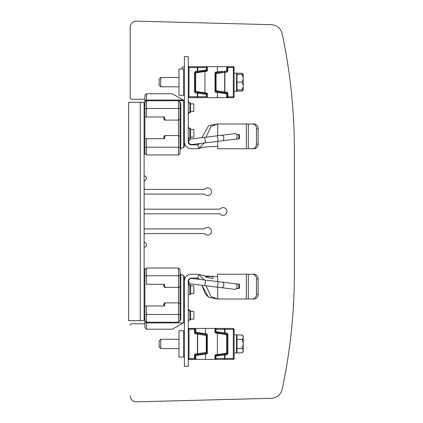 <?xml version="1.0" encoding="UTF-8"?>
<svg xmlns="http://www.w3.org/2000/svg" width="423" height="423" viewBox="0 0 423 423"><rect width="100%" height="100%" fill="white"/><g stroke="black" fill="none" stroke-linecap="round" stroke-linejoin="round"><path stroke-width="0.63" d="M294.366 273.448A555.558 555.558 180 0 1 282.189 389.118A11.617 11.617 180 0 1 271.132 398.313L136.544 401.839A6.197 6.197 180 0 1 130.184 395.642A6.197 6.197 0 0 0 136.544 401.839L271.132 398.323L136.544 401.85A6.197 6.197 180 0 1 130.184 395.658A6.197 6.197 0 0 0 136.544 401.85L271.132 398.313A11.617 11.617 0 0 0 282.189 389.118A555.558 555.558 0 0 0 294.366 273.448L294.366 149.541A555.558 555.558 180 0 0 282.189 33.866A11.617 11.617 180 0 0 271.132 24.677L136.544 21.15A6.197 6.197 180 0 0 130.184 27.342L130.184 97.655A1.549 1.549 0 0 0 131.733 99.215L144.127 99.215A2.321 2.321 180 0 1 144.899 99.347A2.321 2.321 0 0 0 144.127 99.215L131.733 99.215A1.549 1.549 180 0 1 130.184 97.665L130.184 97.665A1.549 1.549 0 0 0 131.733 99.204L144.127 99.204A2.321 2.321 180 0 1 144.899 99.336A2.321 2.321 0 0 0 144.127 99.199L131.733 99.199A1.549 1.549 180 0 1 130.184 97.655L130.184 27.358M144.127 175.883A2.321 2.321 180 0 1 146.448 178.199A2.321 2.321 0 0 0 144.127 175.883M144.127 187.886A1.549 1.549 0 0 0 145.671 189.435A1.549 1.549 180 0 1 144.127 187.886L144.127 187.886M204.531 189.435L145.671 189.435A1.549 1.549 180 0 1 144.127 187.875A1.549 1.549 0 0 0 145.671 189.425L204.531 189.435A3.87 3.87 180 0 1 211.5 191.751A3.87 3.87 0 0 0 204.531 189.435L145.671 189.425L204.531 189.425A3.87 3.87 180 0 1 211.5 191.746A3.87 3.87 0 0 0 204.531 189.425L204.531 189.425M144.127 209.184L220.018 209.184A3.87 3.87 180 0 1 226.987 211.5A3.87 3.87 0 0 0 220.018 209.184L220.018 209.184A3.87 3.87 180 0 1 226.987 211.495A3.87 3.87 0 0 0 220.018 209.168L144.127 209.168M204.531 228.933L144.127 228.933L204.531 228.933A3.87 3.87 180 0 1 211.5 231.249A3.87 3.87 0 0 0 204.531 228.933L144.127 228.917L204.531 228.917A3.87 3.87 180 0 1 211.5 231.244A3.87 3.87 0 0 0 204.531 228.917L204.531 228.917M144.127 241.258A1.549 1.549 0 0 0 145.052 242.675A2.321 2.321 180 0 1 146.448 244.801A2.321 2.321 0 0 0 145.052 242.675A1.549 1.549 180 0 1 144.127 241.258L144.127 241.258M144.127 268.817A2.321 2.321 180 0 1 145.322 269.144A2.321 2.321 0 0 0 144.127 268.811M144.127 317.927A1.549 1.549 0 0 0 144.899 319.27A1.549 1.549 180 0 1 144.127 317.927L144.127 317.927M294.366 273.459A555.558 555.558 180 0 1 282.189 389.134A11.617 11.617 180 0 1 271.132 398.323A11.617 11.617 0 0 0 282.189 389.134A555.558 555.558 0 0 0 294.366 273.459L294.366 149.552M144.127 105.073L144.127 105.073A1.549 1.549 180 0 1 144.899 103.73M144.127 175.873A2.321 2.321 180 0 1 146.448 178.194A2.321 2.321 0 0 0 144.127 175.868M144.127 181.742L144.127 181.742A1.549 1.549 180 0 1 145.052 180.325A2.321 2.321 0 0 0 146.448 178.194M144.127 235.114L144.127 235.114A1.549 1.549 180 0 1 145.671 233.565L204.531 233.565A3.87 3.87 0 0 0 211.5 231.244M144.127 241.247A1.549 1.549 0 0 0 145.052 242.665A2.321 2.321 180 0 1 146.448 244.795A2.321 2.321 0 0 0 145.052 242.665A1.549 1.549 180 0 1 144.127 241.247L144.127 241.247M144.127 268.801A2.321 2.321 180 0 1 145.327 269.139A2.321 2.321 0 0 0 144.127 268.801M144.127 317.916A1.549 1.549 0 0 0 144.899 319.254A1.549 1.549 180 0 1 144.127 317.916L144.127 317.916M130.184 325.335A1.549 1.549 180 0 1 131.733 323.785L144.127 323.785A2.321 2.321 0 0 0 144.899 323.653M144.127 247.117A2.321 2.321 0 0 0 146.448 244.795M144.127 213.816L220.018 213.816A3.87 3.87 0 0 0 226.987 211.495M144.127 194.067L204.531 194.067A3.87 3.87 0 0 0 211.5 191.746M144.127 154.184A2.321 2.321 0 0 0 145.332 153.845L144.899 153.433M144.127 320.676L128.634 320.713L141.028 320.713L128.634 320.676L128.634 102.287L144.127 102.287L144.127 320.676L140.251 320.676L140.251 102.287M128.634 320.713L140.251 320.713M146.448 138.686L144.899 138.686L144.899 117.002L163.796 117.002L163.796 118.757L164.568 120.1L178.511 120.1L178.511 135.587L165.462 135.587L164.568 137.137L164.568 138.686L146.448 138.686L146.448 154.961L178.511 154.961L178.511 135.587L180.061 136.481L180.061 102.287L180.785 103.016L180.785 148.526L180.061 149.557M144.899 138.686L144.899 153.422L146.448 154.961L144.899 153.401M165.462 120.1L178.511 120.1L180.061 119.207L178.511 120.1L178.511 100.737L146.448 100.737L144.899 102.287L146.448 100.737L146.448 93.774L144.899 95.323L144.899 117.002L164.568 117.002L164.568 118.551L165.462 120.1L164.568 120.1L163.796 118.757L164.568 118.551M178.511 100.737L180.061 102.287L178.511 100.737L146.448 100.737L146.448 117.002M164.568 117.002L163.796 117.002M144.899 100.896L146.448 100.045L183.185 100.045L172.325 93.774L184.396 100.743L178.511 100.743M184.396 100.743L184.396 146.432L183.667 147.474L184.396 146.432M183.667 100.743L183.667 147.479L180.785 148.521L183.667 147.474M180.061 153.401L178.511 154.95L180.061 153.412L180.061 136.481M165.462 135.587L164.568 135.587L163.796 136.93L163.796 138.686M163.796 136.93L164.568 137.137M184.396 141.805A6.969 6.969 0 0 0 191.365 148.764A6.969 6.969 180 0 1 184.439 142.567L184.439 142.562A6.969 6.969 0 0 0 191.365 148.759A6.969 6.969 180 0 1 184.396 141.784L184.396 56.597L188.267 56.597L188.267 67.442L189.044 67.595L189.044 96.714L197.351 96.714L197.314 97.644L197.742 96.714L206.466 96.714L205.922 97.644L194.305 97.65A0.931 0.931 0 0 0 194.374 97.65A0.931 0.931 0 0 1 194.305 97.65L189.044 97.65L194.305 97.65M195.236 91.96L206.059 93.541L206.852 94.461L206.059 93.541L197.446 92.283L197.351 93.208L197.742 93.208L197.446 92.283L195.236 91.96L195.236 72.344L197.446 72.021L197.742 71.096L197.351 71.096L197.446 72.021L206.334 70.678L206.852 69.853L206.059 70.768L206.852 69.848L206.852 67.643L206.852 69.848L206.466 69.837L206.466 67.595L206.852 67.595L205.922 66.665L206.466 67.595L197.742 67.595L197.314 66.665L189.044 66.665L188.267 67.442L188.267 96.867L189.044 97.644L189.044 96.714L188.267 96.867L188.267 141.784A3.098 3.098 0 0 0 191.365 144.883L196.785 144.883A3.87 3.87 0 0 0 197.79 144.751L198.789 148.494A7.746 7.746 180 0 1 196.785 148.753A7.746 7.746 0 0 0 198.789 148.494A7.746 7.746 180 0 1 196.785 148.759L191.365 148.764L196.785 148.759A7.746 7.746 0 0 0 198.789 148.499L199.059 148.42M213.049 146.321L213.049 146.601L217.697 146.432L217.697 148.759L253.715 148.759C255.323 148.706 256.602 147.934 257.559 146.432C256.602 147.934 255.323 148.711 253.715 148.759L246.35 148.759L248.322 148.759L246.35 148.759L246.35 123.976L217.697 123.976L217.697 135.746M204.14 143.027L198.789 148.489L199.545 148.283M199.91 148.172L202.49 147.479M203.209 147.336L205.768 146.955M217.311 146.474L217.649 146.443M256.481 144.111L258.12 144.111A4.648 4.209 -90 0 1 257.559 146.437A4.648 4.209 -90 0 0 258.12 144.111L258.12 128.624A4.648 4.209 -90 0 0 253.916 123.976L252.272 123.976A4.648 4.209 90 0 1 256.481 128.624L256.481 144.111A4.648 4.209 90 0 1 252.272 148.759L253.715 148.759M196.785 148.759L191.365 148.759L196.785 148.759M206.054 137.174L210.961 126.461L217.697 123.976M197.79 144.751L199.487 143.598M201.919 137.681L208.592 125.689L217.559 123.976M217.697 148.759L246.35 148.759M198.789 148.494C203.109 146.665 210.929 146.644 217.697 146.432L217.697 141.361M239.08 134.355L236.341 134.355L239.08 134.355A5.346 5.346 0 0 1 239.08 138.998L236.013 138.998M253.916 123.976A4.648 4.209 -90 0 0 253.911 123.976L246.35 123.976M238.292 134.355A4.648 4.648 180 0 1 238.292 138.998M188.267 127.074A1.549 1.549 0 0 0 189.816 128.624L189.816 137.919L188.267 139.468A1.549 1.549 180 0 1 189.816 137.919L190.588 137.919L190.588 128.624L189.816 128.624L188.267 127.074M188.267 101.52A1.549 1.549 0 0 0 189.816 103.069L189.816 112.359L188.267 113.909A1.549 1.549 180 0 1 189.816 112.359L190.588 112.359L190.588 103.069L189.816 103.069L188.267 101.52M184.396 67.056L182.07 67.056L182.07 68.986M191.719 144.55L204.864 142.937A2.787 0.719 83 0 0 205.24 140.082A2.787 0.719 83 0 0 204.182 137.401L191.979 138.903C190.805 139.712 190.852 137.253 188.579 141.784L188.6 142.133A2.787 2.787 180 0 0 192.079 144.481A2.787 2.787 180 0 1 188.6 142.128L188.6 142.128A2.787 2.787 0 0 0 191.878 144.534A2.787 2.787 0 0 1 188.6 142.133A2.787 2.787 180 0 1 188.579 141.784L188.579 141.79A2.787 2.787 0 0 0 188.6 142.133A2.787 2.787 180 0 1 191.022 139.019A2.787 2.787 180 0 0 188.579 141.784L188.579 141.79A2.787 2.787 0 0 0 188.6 142.133L189.578 143.936L191.587 144.571M222.212 140.806L235.474 139.183A2.787 1.972 -97 0 0 237.092 136.174A2.787 1.972 -97 0 0 234.797 133.647L221.53 135.275A2.787 1.972 83 0 1 223.83 137.798A2.787 1.972 83 0 1 222.212 140.806L217.522 141.382A2.787 0.719 -97 0 0 217.903 138.527A2.787 0.719 -97 0 0 216.846 135.846L204.182 137.401M190.588 111.587L193.845 111.587L193.845 103.841L190.588 103.841M190.588 137.142L193.845 137.142L193.845 129.396L190.588 129.396M178.971 95.318L178.971 68.986L183.619 68.986L183.619 95.328L178.971 95.328L183.619 95.318M207.296 93.155L195.68 91.458L195.68 72.851L204.97 71.498L204.97 92.811L207.296 93.15L207.296 97.644L217.364 97.644L217.364 92.404L215.037 92.066L215.037 72.243L219.246 71.63L219.246 72.307M215.037 77.123L215.037 72.243L217.364 71.899L217.364 66.665L207.296 66.665L207.296 71.159L204.97 71.498M217.364 92.404L226.654 93.763L226.654 97.644L207.296 97.644M219.569 92.05L219.246 92.542M219.246 92.679L219.246 92.003M217.364 71.899L219.246 71.63M221.06 72.042L219.246 71.778M219.569 92.494L219.246 92.547M202.897 71.609L201.602 71.418L202.897 71.603M217.364 97.644L228.05 97.644A0.931 0.931 180 0 1 227.119 96.714L227.119 93.695M201.797 92.923L202.897 92.51L202.897 93.081M195.68 91.458L204.97 92.811M202.897 71.228L202.897 71.799M207.296 71.159L207.296 66.665L205.975 66.665M227.981 66.67L217.364 66.665M226.654 70.546L226.654 66.665M236.568 91.294L234.093 91.294L236.568 91.299L236.568 73.121L234.093 73.121L234.093 86.535M242.992 74.411L242.067 73.216L237.033 73.216L237.033 91.104L242.067 91.104L242.992 89.898M242.067 91.104L243.23 89.94L243.23 85.377L242.067 82.152L243.23 78.932L243.23 77.631L242.067 74.411L243.23 74.379L242.067 73.221M160.677 77.509L159.127 79.059L159.127 85.256L160.677 86.805L178.971 86.8L160.677 86.805L160.677 77.509L178.971 77.509M237.033 89.898L243.23 89.898L237.033 89.898M242.067 74.411L237.033 74.411M243.23 77.631L243.23 74.411M242.067 82.152L237.033 82.152M243.23 85.377L243.23 78.932M242.067 89.898L243.23 86.678M227.119 92.478A1.549 1.549 -8.8 0 1 227.897 93.821L227.897 96.867L233.316 96.867L233.316 67.437L234.093 67.447A0.772 0.772 0 0 0 233.316 66.665A0.772 0.772 -171.8 0 1 234.093 67.442L234.093 96.867L233.316 97.65L228.05 97.644A0.931 0.931 180 0 1 227.119 96.714L227.119 92.214L227.119 93.15L216.301 91.574L216.079 90.638L215.524 90.845L216.301 91.574L224.787 92.811L224.899 91.886L224.787 93.488M228.002 66.67L233.316 66.665L228.05 66.665L227.119 67.601A0.931 0.931 180 0 1 228.05 66.665L227.897 67.437L227.119 67.595L227.119 72.095L227.119 71.159L224.787 71.498L224.698 72.418L224.787 70.821M220.706 71.418L223.021 71.757L220.706 71.418L222.244 71.64L222.244 71.191M223.032 71.751L222.244 71.64M216.412 97.65L226.649 97.644M223.058 92.563L220.743 92.896M216.227 97.628L233.316 97.65L216.38 97.65M226.649 93.758L226.649 93.086L224.787 92.811M226.649 93.086L227.119 93.155M227.119 96.714A0.931 0.931 0 0 0 228.05 97.644L227.897 96.867L227.119 96.714M234.093 96.867L233.316 96.867L233.316 97.644A0.772 0.772 -173.5 0 0 234.088 96.957A0.772 0.772 0 0 0 234.093 96.867A0.772 0.772 -173.5 0 1 234.088 96.957M226.649 71.228L226.649 70.551M215.503 73.671L216.079 73.671L216.301 72.735L215.503 73.655L215.503 90.638M215.503 73.655L216.068 73.576M215.503 87.191L215.503 77.123M216.068 90.734L215.503 90.654L216.105 91.521M224.893 72.386L216.079 73.671L216.079 90.638L224.698 91.891L224.698 72.418M216.301 72.735L224.787 71.498L216.095 72.788M195.236 71.408L195.236 72.344L195.236 71.408L197.351 71.096L197.351 67.595L189.044 67.595L189.044 66.665L197.314 66.665L197.351 67.595L197.742 67.595L197.742 71.096M206.784 67.241L206.852 67.585M206.059 70.768L195.907 72.248L195.907 72.819M199.302 71.757L201.248 72.037M199.333 92.563L201.274 92.277M195.236 72.349L195.907 72.248M206.815 70.107L206.852 67.643M197.361 71.164L206.472 69.901M195.236 91.421L195.236 87.191M195.236 77.123L195.236 72.925M195.907 91.49L195.907 92.061M197.144 72.069L197.144 72.64M197.144 91.669L197.144 92.24M206.852 96.714L205.922 97.644L206.852 96.714L206.852 94.472L206.852 96.698L206.466 96.714L206.466 94.472L206.815 94.197M206.472 94.408L197.361 93.145M144.899 269.567L146.448 268.018L144.899 269.567L144.899 327.651L146.448 329.2L172.325 329.2M184.396 322.236L172.325 329.2L183.185 322.929L172.325 329.2L183.185 322.929L146.448 322.929L146.448 329.2M183.619 322.68L184.396 322.231L183.619 322.68M180.061 273.411L180.785 274.448L183.667 275.5L184.396 276.536L184.396 322.231L183.185 322.929M180.785 274.448L180.785 319.952L180.061 320.682L180.061 303.762L178.511 302.868L165.462 302.868L164.568 304.412L164.568 305.961L146.448 305.961L146.448 322.929L144.899 322.077M180.785 319.952L178.511 322.226L178.511 287.376L180.061 286.482L180.061 303.762M164.568 284.277L164.568 285.826L165.462 287.376L178.511 287.376L178.511 268.018L146.448 268.018L146.448 284.277L164.568 284.277L163.796 284.277L163.796 286.038L164.568 287.376L178.511 287.376L180.061 286.482L180.061 269.567L178.511 268.018L180.061 269.567M178.511 322.226L146.448 322.231L144.899 320.676L146.448 322.231L178.511 322.226L180.061 320.676M183.667 275.5L183.667 322.231M164.568 304.412L163.796 304.206L164.568 302.868L165.462 302.868M163.796 304.206L163.796 305.961M146.448 305.961L144.899 305.961M163.796 284.277L146.448 284.277M165.462 287.376L164.568 287.376L163.796 286.038L164.568 285.826M184.396 281.173L184.396 281.179A6.969 6.969 180 0 1 191.365 274.215L196.785 274.215A7.746 7.746 180 0 1 198.789 274.479L197.79 278.218A3.87 3.87 0 0 0 196.785 278.091L191.365 278.091A3.098 3.098 0 0 0 188.267 281.184A3.098 3.098 180 0 1 191.365 278.091A3.098 3.098 0 0 0 188.367 280.412A3.098 3.098 180 0 1 191.365 278.091L196.785 278.085A3.87 3.87 180 0 1 197.79 278.223A3.87 3.87 0 0 0 196.785 278.085A3.87 3.87 180 0 1 197.79 278.223L199.487 279.37M188.267 281.184L188.267 366.371L184.396 366.371L188.267 366.371M184.396 281.179L184.396 366.371M205.768 276.023L213.049 276.378L213.049 278.593L205.768 277.081L205.768 276.023L198.789 274.479L204.14 279.941M206.054 285.795L211.008 296.56L217.697 298.998L252.272 298.998L217.697 299.003L208.692 297.343L205.255 293.816L201.919 285.287L191 283.955M213.049 276.378L217.697 276.542L217.697 281.607M217.448 276.51L217.697 274.215L248.322 274.215L248.322 298.998M217.697 287.228L217.697 298.998M213.049 277.012L213.049 277.641M213.049 276.542L205.768 276.542L213.049 276.542M199.476 279.37L197.964 278.271M253.715 274.215L252.272 274.215A4.648 4.209 90 0 1 256.481 278.863L256.481 294.35L258.12 294.355A4.648 4.209 -90 0 1 253.916 298.998L249.961 298.998L253.911 298.998A4.648 4.209 -90 0 0 258.12 294.35L258.12 278.863A4.648 4.209 -90 0 0 257.559 276.542C256.602 275.04 255.323 274.268 253.715 274.215L248.322 274.215M249.961 298.998L246.35 298.998L249.961 298.998M256.481 294.35A4.648 4.209 90 0 1 252.272 298.998L253.911 298.998A4.648 4.209 -90 0 1 253.911 298.998L253.916 298.998M239.08 283.976L236.018 283.976L239.08 283.976A5.346 5.346 0 0 1 239.08 288.618L236.335 288.618M238.292 283.976A4.648 4.648 180 0 1 238.292 288.618M191.365 278.091L196.785 278.085L191.365 278.091M201.914 285.287L208.592 297.284L217.464 298.998M199.545 274.696L199.91 274.802M202.49 275.495L203.209 275.643M188.267 295.899L188.267 295.899A1.549 1.549 180 0 1 189.816 294.35L190.588 294.35L190.588 285.06L189.816 285.06L189.816 294.35M188.267 283.51A1.549 1.549 0 0 0 189.816 285.06L188.267 283.51M188.267 321.459L188.267 321.459A1.549 1.549 180 0 1 189.816 319.91L190.588 319.91L190.588 310.614L189.816 310.614L189.816 319.91M188.267 309.065A1.549 1.549 0 0 0 189.816 310.614L188.267 309.065M184.396 355.923L183.619 355.923L184.396 355.917M184.396 338.104L183.619 338.104M190.588 319.132L193.845 319.132L193.845 311.391L190.588 311.391M190.588 293.578L193.845 293.578L193.845 285.832L190.588 285.832M190.836 283.928L189.573 283.325L188.579 281.189A2.787 2.787 180 0 1 188.6 280.846L188.579 281.184A2.787 2.787 180 0 0 191.418 283.97A2.787 2.787 180 0 1 188.6 280.846A2.787 2.787 180 0 1 191.63 278.408A2.787 2.787 180 0 0 188.6 280.846C189.462 278.921 190.44 278.107 191.529 278.403L204.864 280.031A2.787 0.719 97 0 1 205.24 282.887A2.787 0.719 97 0 1 204.182 285.567L191.043 283.955M221.53 287.698L234.797 289.327A2.787 1.972 -83 0 0 237.092 286.799A2.787 1.972 -83 0 0 235.479 283.791L222.212 282.162A2.787 1.972 97 0 1 223.83 285.171A2.787 1.972 97 0 1 221.53 287.698L216.846 287.122A2.787 0.719 -83 0 0 217.903 284.441A2.787 0.719 -83 0 0 217.522 281.586L204.864 280.031M188.579 281.189A2.787 2.787 0 0 0 191.201 283.97A2.787 2.787 0 0 1 188.579 281.189M183.619 357.075L183.619 330.749L178.971 330.749L178.971 357.086L183.619 357.086L178.971 357.075M207.296 348.949L207.296 353.824L195.754 355.51L195.754 359.402L228.203 359.402L216.433 359.402L215.894 358.471L215.894 356.229L215.503 356.229L216.301 355.299L215.545 355.955L215.503 358.471L216.433 359.402L225.047 359.402L225.004 358.471L233.316 358.471L233.316 329.353L225.004 329.353L225.047 328.422L224.618 329.353L215.894 329.353L216.433 328.422L215.503 329.353L215.503 331.595L215.503 329.369L215.894 329.353L215.894 331.595L215.503 331.611L216.021 332.441L225.216 333.826L225.216 334.397M219.246 333.53L219.246 332.954M220.706 354.659L219.246 354.442M219.246 354.871L219.246 354.3L226.654 353.216L215.037 354.908L215.037 359.402L219.246 359.402L213.255 359.402L233.316 359.407A0.772 0.772 -8.2 0 0 234.093 358.635L233.316 358.471L233.316 359.402L234.093 358.625L234.093 329.2L233.316 329.353L233.316 328.422L216.433 328.422L233.316 328.422L234.093 329.2M207.296 334.001L195.754 332.314L207.296 334.001L207.296 353.824M205.546 333.742L205.546 328.422L215.037 328.422L215.037 332.917L226.654 334.609L226.654 353.216M205.546 354.077L205.546 359.402L215.037 359.402M216.38 328.428L215.037 328.428M205.546 328.422L194.374 328.428M202.897 333.562L201.285 333.8M202.897 353.792L202.897 354.463L202.014 353.924M202.897 334.033L202.897 333.361M195.754 359.402L205.546 359.402M202.014 354.146L202.897 354.273M219.246 354.3L215.037 354.913M217.364 354.569L217.364 333.255M195.754 332.314L195.754 328.422M236.568 352.951L234.093 352.951L236.568 352.951L234.093 352.946L236.568 352.946L236.568 334.773L234.093 334.773L234.093 348.293M243.23 350.995L243.23 351.693L242.067 352.856L243.23 350.995L243.23 350.244L242.067 348.383L237.033 348.383L237.033 334.968L242.067 334.968L243.23 336.83L243.23 336.132L242.067 334.974M237.033 348.383L237.033 352.856L242.067 352.856M242.067 348.383L243.23 344.666L243.23 343.159L242.067 339.442L237.033 339.442M243.23 350.244L243.23 344.666M243.23 343.159L243.23 336.83M242.067 339.442L243.23 337.58M178.971 339.267L160.677 339.267L160.677 348.557L178.971 348.557L160.677 348.563L159.127 347.013L160.677 348.563M160.677 339.267L159.127 340.816L159.127 347.013M227.119 353.723L216.28 355.304L224.914 354.04L224.618 354.966L225.004 354.971L224.914 354.04L227.119 353.723L227.119 354.659L227.119 333.165L227.119 334.101L224.914 333.779L225.004 332.853L224.618 332.853L224.914 333.779L216.301 332.526L215.889 331.658L224.999 332.922M215.503 358.424L224.618 358.471L225.047 359.402L233.316 359.402L228.05 359.407A0.931 0.931 0 0 1 227.981 359.407M223.032 354.315L221.06 354.03M223.058 333.514L221.097 333.8M224.999 354.902L215.889 356.166M227.119 334.646L227.119 338.881M227.119 348.949L227.119 353.142M226.453 353.818L226.453 353.247M226.453 334.582L226.453 334.006L227.119 334.107M225.216 353.998L225.216 353.427M226.453 334.006L225.216 333.826M215.503 329.343L215.577 328.999M215.889 331.658L215.54 331.865M195.236 333.588L195.236 332.917L195.236 333.588A1.549 1.549 7 0 1 194.464 332.245L194.464 329.2L188.267 329.2L188.267 358.625L189.044 359.402A0.772 0.772 170.1 0 1 188.267 358.625A0.772 0.772 0 0 0 188.277 358.757M189.044 328.422L194.305 328.422A0.931 0.931 180 0 1 195.236 329.353L194.464 329.2L194.305 328.422L189.044 328.422A0.772 0.772 0 0 0 188.267 329.2A0.772 0.772 175 0 1 189.044 328.422L189.044 358.625L194.464 358.625L194.305 359.402L197.567 359.402L194.152 359.402L205.943 359.407M205.975 359.407L189.044 359.407L206.133 359.386M201.602 354.654L200.116 354.437L200.116 354.871M199.302 354.321L200.116 354.437M197.462 353.681L197.573 354.569L206.059 353.332L206.852 352.412L206.852 335.413L206.059 334.493L206.281 335.428L206.852 335.428M194.305 328.422L195.236 329.358A0.931 0.931 180 0 0 194.305 328.422L194.353 328.428M199.328 333.509L201.639 333.176M197.567 332.584L197.456 334.181L197.573 333.255L206.059 334.493L195.236 332.917L195.236 329.353M195.712 328.428L195.712 332.986M195.236 354.913L197.567 354.569L195.236 354.908L195.236 353.972L195.236 358.471A0.931 0.931 180 0 1 194.305 359.402A0.931 0.931 0 0 0 195.236 358.471L194.464 358.625L194.464 355.579L195.236 355.579L195.236 358.471M194.305 359.402L189.044 359.402L189.044 358.625L188.267 358.625M195.712 354.844L195.712 359.402M206.852 352.412L206.292 352.491L206.255 353.279M206.852 338.881L206.852 348.949M206.292 335.333L206.852 335.413M206.292 352.491L206.852 352.396M197.462 334.144L206.281 335.428L206.281 352.396L197.657 353.649L197.567 355.246M144.127 142.562L144.899 142.562M144.899 113.131L144.127 113.131M180.061 108.484L144.899 108.484M180.061 153.412L178.511 154.961L146.448 154.95L145.327 153.85M144.899 147.204L180.061 147.204M258.12 128.624L256.481 128.624M248.322 123.976L248.322 148.759M219.569 71.825L219.569 72.259M222.244 93.118L222.244 92.679M227.119 92.214L224.899 91.886L224.899 72.418L227.119 72.095M233.316 66.665L233.316 67.437L227.897 67.437L227.897 70.488L227.119 70.488M227.119 71.831A1.549 1.549 -7 0 0 227.897 70.488M227.897 93.821L227.119 93.821M195.236 73.015L194.464 73.015L194.464 91.294L195.236 91.294M197.742 93.208L197.742 96.714L197.351 96.714L197.351 93.208L195.236 92.901M194.464 91.294A1.549 1.549 7 0 0 195.236 92.632M195.236 71.672A1.549 1.549 8.8 0 0 194.464 73.015M205.922 66.665L197.314 66.665L206.133 66.691M200.116 71.873L200.116 72.206M200.116 92.108L200.116 92.447M188.267 96.878A0.772 0.772 5 0 0 189.044 97.65L206.112 97.623M144.899 314.485L180.061 314.485M180.061 275.759L144.899 275.759M146.448 268.018L178.511 268.018M144.127 309.837L144.899 309.837M144.899 280.407L144.127 280.407M246.35 298.998L246.35 274.215M258.12 278.863L256.481 278.863M219.569 333.001L219.569 333.345M219.569 354.49L219.569 354.823M227.119 353.052L227.897 353.052L227.897 334.773L227.119 334.773M224.618 332.859L224.618 329.353L225.004 329.353L225.004 332.853L227.119 333.165M227.897 334.773A1.549 1.549 -8.8 0 0 227.119 333.43M227.119 354.395A1.549 1.549 -7 0 0 227.897 353.052M224.618 354.966L224.618 358.471L225.004 358.471L225.004 354.971L227.119 354.659M222.244 354.204L222.244 353.861M222.244 333.964L222.244 333.631M200.116 332.954L200.116 333.398M195.236 333.853L197.456 334.181L197.456 353.644L195.236 353.972M195.236 354.236A1.549 1.549 8.8 0 0 194.464 355.579M194.464 332.245L195.236 332.245M197.573 354.569L206.059 353.332M197.657 334.175L197.657 353.649M144.899 150.329L144.127 150.324M144.899 150.302L144.127 150.302M144.899 105.39L144.127 105.39M146.448 93.774L172.325 93.774M178.511 154.961L146.448 154.961M191.63 144.566L199.476 143.609M204.864 142.937L217.522 141.382M221.53 135.275L216.846 135.846M237.033 89.052L236.568 89.052L237.033 89.047M184.396 86.805L183.619 86.805L184.396 86.8M237.033 75.262L236.568 75.262M215.503 86.8L215.037 86.8M195.68 86.8L195.236 86.8M215.503 77.509L215.037 77.509M195.68 77.509L195.236 77.509M184.396 77.509L183.619 77.509M159.127 85.25L160.677 86.8M206.334 70.678L206.636 70.445M206.641 93.869L206.334 93.626M144.899 317.588L144.127 317.588L144.899 317.583M144.899 272.666L144.127 272.666M216.846 287.122L204.182 285.567M222.212 282.162L217.522 281.586M237.033 350.804L236.568 350.804L237.033 350.81M237.033 337.02L236.568 337.02M227.119 348.557L226.654 348.557M207.296 348.557L206.852 348.557M184.396 348.557L183.619 348.557M227.119 339.267L226.654 339.267M207.296 339.267L206.852 339.267M184.396 339.267L183.619 339.267M216.026 355.383L215.719 355.627M215.719 332.203L216.021 332.441"/></g></svg>
